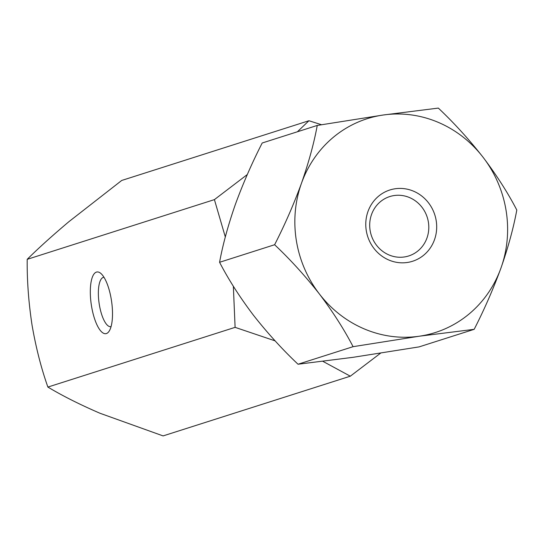 <?xml version="1.0" encoding="UTF-8"?>
<svg xmlns="http://www.w3.org/2000/svg" width="544" height="544" viewBox="0 0 544 544"><rect width="100%" height="100%" fill="white"/><g stroke="black" fill="none" stroke-linecap="round" stroke-linejoin="round"><path stroke-width="0.82" d="M436.186 220.612A37.407 35.258 -107.7 0 1 407.204 262.494A37.407 35.258 -107.7 0 1 366.275 230.629A37.407 35.258 -107.7 0 1 395.257 188.748A37.407 35.258 -107.7 0 1 436.186 220.612M370.117 230.425A31.171 29.383 72.3 0 0 408.721 255.952A31.171 29.383 72.3 0 0 428.38 222.081A31.171 29.383 72.3 0 0 389.776 196.561A31.171 29.383 72.3 0 0 370.117 230.425M474.171 329.324L419.125 346.882L353.063 357.32L298.037 364.235C282.37 349.466 267.458 333.064 253.286 315.024C239.714 297.051 228.48 279.473 219.579 262.29C222.761 244.82 228.024 225.529 235.368 204.401C243.066 183.389 252.015 162.921 262.201 142.997L317.247 125.44C314.065 142.909 308.802 162.207 301.451 183.328C293.76 204.34 284.811 224.815 274.618 244.732C290.285 259.502 305.198 275.903 319.369 293.944C332.942 311.916 344.175 329.494 353.083 346.678L419.145 336.24L474.171 329.324C484.255 309.658 493.204 289.184 501.004 267.92C508.28 247.037 513.55 227.739 516.8 210.032C508.035 193.066 496.801 175.488 483.092 157.298A112.214 105.774 -107.7 0 1 506.097 210.596A112.214 105.774 -107.7 0 1 501.004 267.92A112.214 105.774 -107.7 0 1 419.145 336.24A112.214 105.774 -107.7 0 1 319.369 293.944A112.214 105.774 -107.7 0 1 301.451 183.328A112.214 105.774 -107.7 0 1 383.316 115.002L317.247 125.44M298.037 364.235L353.083 346.678M219.579 262.29L274.618 244.732M438.342 108.093L383.316 115.002A112.214 105.774 72.3 0 1 483.092 157.298C469.098 139.468 454.186 123.06 438.342 108.093M96.438 272.102A31.171 10.275 81.8 0 1 100.824 273.408A31.171 10.275 81.8 0 1 111.588 301.376A31.171 10.275 81.8 0 1 109.106 331.235A31.171 10.275 81.8 0 1 106.386 333.56A31.171 10.275 81.8 0 1 91.501 305.993A31.171 10.275 81.8 0 1 96.438 272.102M103.986 277.29A24.936 8.221 -98.2 0 0 103.7 277.311A24.936 8.221 -98.2 0 0 103.258 277.413A24.936 8.221 -98.2 0 0 99.198 303.844A24.936 8.221 -98.2 0 0 110.772 326.679A24.936 8.221 -98.2 0 0 111.058 326.624M233.356 286.26L235.103 327.352L47.886 387.07C62.587 395.882 79.948 404.607 99.974 413.25L163.098 435.907L350.316 376.19L380.555 353.185M322.918 361.359L350.316 376.19M235.103 327.352L275.108 340.864M47.886 387.07C41.188 368.152 35.897 347.446 32.021 324.965C28.587 302.26 26.976 280.384 27.2 259.338L214.411 199.621L225.318 236.973M27.2 259.338C38.461 248.159 52.38 235.6 68.938 221.653L121.727 180.452L308.938 120.734L297.398 131.77M247.302 174.536L214.411 199.621M321.49 124.726L308.938 120.734"/></g></svg>
